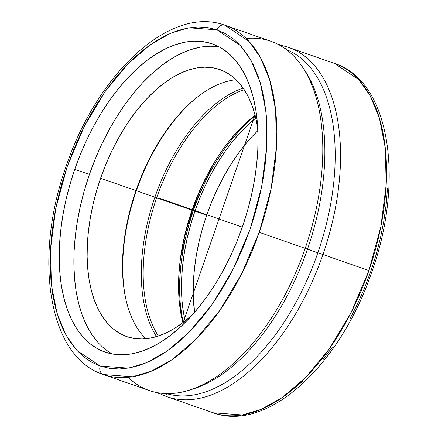 <?xml version="1.0" encoding="UTF-8"?>
<svg xmlns="http://www.w3.org/2000/svg" width="438" height="438" viewBox="0 0 438 438"><rect width="100%" height="100%" fill="white"/><g stroke="black" fill="none" stroke-linecap="round" stroke-linejoin="round"><path stroke-width="0.66" d="M189.112 390.236L193.12 388.988A182.224 98.977 -70.8 0 0 307.503 249.162L305.187 248.346A184.924 100.444 -70.8 0 0 270.963 41.282L224.847 25.218L249.085 41.468L260.358 57.329L269.688 79.869L275.59 109.714L276.493 146.495L271.16 188.428L259.214 232.326L241.365 274.391L219.493 310.827L195.879 339.335L172.632 359.248L151.241 371.249L132.484 376.757L103.434 374.561A6.964 5.847 -70.9 0 1 100.198 366.058L91.531 362.16L83.51 356.68L76.212 349.672L69.702 341.207L64.052 331.363L59.305 320.238L55.522 307.936L52.724 294.577L50.945 280.287L50.206 265.204L50.507 249.479L51.848 233.257L54.213 216.695L57.586 199.952L61.933 183.188L67.206 166.571L73.36 150.25L80.329 134.395L88.054 119.147L96.464 104.66L105.465 91.066L114.98 78.506L124.912 67.091L135.172 56.935L145.651 48.136L156.262 40.778L166.894 34.93L177.445 30.649L187.814 27.983L197.905 26.948L207.617 27.556L216.859 29.806L188.92 27.791L170.891 33.124L150.344 44.692L128.027 63.838L105.361 91.213L84.353 126.193L67.206 166.571L55.67 208.877L50.518 249.299L51.383 284.76L57.077 313.52L66.083 335.234L76.962 350.499L100.198 366.058A6.964 5.847 109.1 0 0 103.434 374.561L103.308 374.517C47.66 356.696 33.184 256.777 66.598 164.918C97.794 73.064 170.546 4.928 224.847 25.218A6.964 5.847 109.1 0 0 217.056 29.872L217.056 29.872A6.964 5.847 -70.9 0 1 224.847 25.212A184.924 100.444 109.2 0 1 224.99 25.262A184.924 100.444 109.2 0 1 259.214 232.326A184.924 100.444 109.2 0 1 103.434 374.561A184.924 100.444 109.2 0 1 103.308 374.517L149.281 390.532A184.924 100.444 -70.8 0 0 305.187 248.346L259.214 232.326L305.187 248.346A184.924 100.444 109.2 0 1 189.112 390.236A184.924 100.444 109.2 0 1 128.11 377.321M303.156 68.032A182.224 98.977 109.2 0 1 307.503 249.162L322.943 254.533A184.924 100.444 -70.8 0 0 279.575 45.141A184.924 100.444 109.2 0 1 288.719 47.468A184.924 100.444 109.2 0 1 322.943 254.533A184.924 100.444 109.2 0 1 167.037 396.719A184.924 100.444 109.2 0 1 158.425 392.859A184.924 100.444 -70.8 0 0 322.943 254.533L368.916 270.547L351.079 312.595L329.217 349.02L305.62 377.523L282.384 397.436L260.999 409.448L242.252 414.967L213.207 412.804A184.924 100.444 -70.8 0 1 213.01 412.738L213.207 412.804A184.924 100.444 -70.8 0 0 368.916 270.547L317.851 252.77A182.224 98.977 -70.8 0 0 286.353 49.554A182.224 98.977 109.2 0 1 317.851 252.77A182.224 98.977 109.2 0 1 167.086 393.789L167.042 393.986M192.435 210.322L180.576 257.298A155.912 84.687 -70.8 0 1 192.435 210.322L191.997 210.169L192.435 210.322L212.693 165.121A155.912 84.687 -70.8 0 0 192.435 210.322M74.75 169.347A163.166 88.629 109.2 0 1 212.31 43.882A163.166 88.629 109.2 0 1 242.51 226.588A163.166 88.629 109.2 0 1 104.945 352.048A163.166 88.629 109.2 0 1 74.75 169.347L89.412 174.455L74.75 169.347L69.916 184.595L65.941 199.974L62.858 215.332L60.701 230.525L59.486 245.406L59.223 259.827L59.918 273.657L61.561 286.753L64.145 298.995L67.633 310.263L72.002 320.452L77.203 329.458L83.187 337.2L89.899 343.6L97.274 348.599L105.235 352.147L113.716 354.211L122.629 354.769L131.887 353.816L141.403 351.364L151.083 347.433L160.839 342.067L170.568 335.305L180.188 327.23L189.599 317.9L198.71 307.421L207.437 295.891L215.693 283.413L223.396 270.115L230.481 256.115L236.87 241.562L242.51 226.588L247.339 211.335L251.313 195.956L254.396 180.598L256.553 165.405L257.774 150.524L258.031 136.103L257.336 122.279L255.693 109.182L253.109 96.94L249.622 85.667L245.253 75.484L240.051 66.472L234.067 58.73L227.355 52.33L219.98 47.331L212.019 43.784L203.539 41.72L194.625 41.161L185.373 42.114L175.857 44.567L166.172 48.498L156.421 53.869L146.686 60.625L137.067 68.706L127.661 78.03L118.545 88.509L109.818 100.045L101.567 112.522L93.858 125.821L86.773 139.815L80.384 154.373L74.75 169.347M219.433 47.03A163.166 88.629 -70.8 0 0 89.412 174.455L95.046 159.481L101.435 144.923L108.52 130.929L116.229 117.63L124.48 105.153L133.207 93.617L142.323 83.138L151.729 73.814L161.348 65.733L171.083 58.977L180.834 53.606L190.519 49.675L200.035 47.222M100.592 178.271A141.408 76.809 109.2 0 1 219.816 69.538A141.408 76.809 109.2 0 1 257.768 128.367L255.173 115.517L252.151 105.75L248.368 96.918L243.856 89.117L238.672 82.404L232.852 76.858L226.462 72.527L219.564 69.45L212.211 67.66L204.491 67.178L196.465 68.005L188.22 70.129L179.826 73.535L171.373 78.188L162.941 84.047L154.603 91.049L146.451 99.13L138.55 108.213L130.989 118.211L123.834 129.024L117.154 140.549L111.017 152.676L105.481 165.29L100.592 178.271L135.955 190.59L100.592 178.271L96.409 191.488L92.966 204.814L90.294 218.129L88.421 231.291L87.365 244.19L87.14 256.69L87.742 268.669L89.166 280.024L91.405 290.629L94.427 300.397L98.211 309.228L102.722 317.035L107.907 323.748L113.727 329.294L120.116 333.625L127.02 336.702L134.367 338.486L142.087 338.974L150.114 338.147L158.359 336.023L166.752 332.612L175.205 327.958L183.637 322.105L193.054 314.101A141.408 76.809 109.2 0 1 126.763 336.614A141.408 76.809 109.2 0 1 100.592 178.271M236.093 79.727A141.408 76.809 -70.8 0 0 135.955 190.59A141.408 76.809 109.2 0 1 197.204 97.22A141.408 76.809 109.2 0 1 236.093 79.727M136.333 190.727L135.955 190.59L136.333 190.727A142.761 77.542 109.2 0 1 197.686 96.842A142.761 77.542 -70.8 0 0 136.333 190.727L154.893 197.193L136.333 190.727A142.761 77.542 -70.8 0 0 126.39 301.464A142.761 77.542 109.2 0 1 136.333 190.727M286.321 48.766L283.627 47.846L285.401 48.175L285.215 48.717L285.401 48.175L286.321 48.766L286.299 49.532M166.774 393.631L167.086 393.789L166.626 394.424L163.921 393.494M243.156 88.087A142.761 77.542 -70.8 0 0 154.893 197.193A142.761 77.542 109.2 0 1 243.156 88.087M166.626 394.424L163.932 393.505M244.229 89.675A141.408 76.809 -70.8 0 0 156.656 197.801L154.893 197.193L156.656 197.801A141.408 76.809 109.2 0 1 244.229 89.675M192.014 210.12L156.656 197.801L192.014 210.12L187.831 223.336L184.387 236.668L181.715 249.978L179.843 263.145L178.786 276.039L178.562 288.538L179.164 300.523L180.587 311.872L182.876 322.686A141.408 76.809 -70.8 0 1 192.014 210.12A141.408 76.809 -70.8 0 1 255.124 115.32L246.025 122.897L237.872 130.984L229.972 140.061L222.411 150.059L215.255 160.872L208.576 172.402L202.438 184.529L196.903 197.144L192.014 210.12M194.948 211.143A141.408 76.809 109.2 0 1 255.808 118.079L248.959 123.921L240.801 132.002L232.906 141.085L225.346 151.083L218.19 161.896L211.51 173.421L205.373 185.553L199.832 198.168L194.948 211.143L190.76 224.36L187.316 237.686L184.644 251.001L182.772 264.169L181.721 277.062L181.491 289.562L182.093 301.547L183.522 312.896L185.126 320.945A141.408 76.809 109.2 0 1 194.948 211.143L206.676 215.228L194.948 211.143M257.878 130.65A141.408 76.809 -70.8 0 0 206.676 215.228A141.408 76.809 -70.8 0 0 194.56 312.382L193.224 293.646L193.448 281.147L194.505 268.253L196.377 255.086L199.049 241.776L202.493 228.444L206.676 215.228L211.565 202.252L217.1 189.638L223.238 177.51L229.917 165.98L237.073 155.167L244.634 145.17L252.534 136.092L257.878 130.65M183.232 322.412A144.502 78.49 109.2 0 1 193.361 210.601A144.502 78.49 109.2 0 1 255.234 115.752L248.549 121.474L240.216 129.73L232.145 139.01L224.42 149.227L217.106 160.275L210.284 172.057L204.009 184.447L198.348 197.341L193.361 210.601L189.085 224.108L185.564 237.724L182.832 251.33L180.921 264.782L179.843 277.96L179.607 290.733L180.226 302.976L181.682 314.577L183.232 322.412M387.499 188.45L386.163 204.672L383.798 221.239L380.43 237.982L376.089 254.752L370.816 271.374L364.662 287.695L357.693 303.561L349.967 318.809M332.557 346.901L323.041 359.472M302.85 381.049L292.365 389.853M167.037 396.719L213.224 412.81C267.47 432.996 340.102 365.013 371.32 273.312C404.838 181.398 390.389 81.315 334.692 63.488A184.924 100.444 -70.8 0 1 368.916 270.547L380.863 226.665L386.196 184.737L385.298 147.956L379.396 118.107L370.072 95.561L358.793 79.7L334.501 63.417M158.408 336.006A141.408 76.809 109.2 0 1 156.656 197.801A141.408 76.809 -70.8 0 0 158.408 336.006M156.58 336.587A142.761 77.542 109.2 0 1 154.893 197.193A142.761 77.542 -70.8 0 0 156.58 336.587M167.086 393.789A182.224 98.977 -70.8 0 0 317.851 252.77L307.503 249.162A182.224 98.977 109.2 0 1 191.127 389.579M145.849 338.744A141.408 76.809 109.2 0 1 126.248 300.873A141.408 76.809 109.2 0 1 135.955 190.59A141.408 76.809 -70.8 0 0 145.849 338.744M246.161 38.478A184.924 100.444 109.2 0 1 301.985 66.264A184.924 100.444 109.2 0 1 305.187 248.346L307.503 249.162A182.224 98.977 -70.8 0 0 304.35 69.735L301.985 66.264M97.849 342.308L91.865 334.566L86.664 325.56L82.295 315.371L78.807 304.103L76.223 291.861L74.58 278.765L73.885 264.935L74.148 250.514L75.363 235.633L77.521 220.445L80.603 205.083L84.578 189.703L89.412 174.455A163.166 88.629 -70.8 0 0 112.484 354.008M100.198 366.058L128.339 368.144L146.363 362.806L166.911 351.243L189.227 332.097L211.893 304.722L232.901 269.742L250.049 229.364L261.585 187.059L266.742 146.631L265.871 111.175L260.177 82.41L251.177 60.696L240.298 45.432L217.056 29.872L225.723 33.775L233.744 39.256L241.048 46.258L247.552 54.728L253.202 64.572L257.949 75.697L261.732 88L264.53 101.359L266.309 115.648L267.049 130.727L266.747 146.456L265.406 162.679L263.041 179.241L259.668 195.983L255.327 212.742L250.049 229.364L243.895 245.68L236.925 261.541L229.2 276.783L220.796 291.275L211.789 304.864L202.279 317.43L192.342 328.845L182.088 339.001L171.603 347.799L160.992 355.158L150.36 361.005L139.81 365.281L129.44 367.953L119.35 368.988L109.637 368.374L100.198 366.058M158.627 197.965L242.323 227.125M279.51 44.26L279.263 44.972M255.031 114.953L183.177 322.456M158.775 392.919L158.49 393.74M229.348 222.608L208.652 215.392M334.692 63.488L288.719 47.468"/></g></svg>
